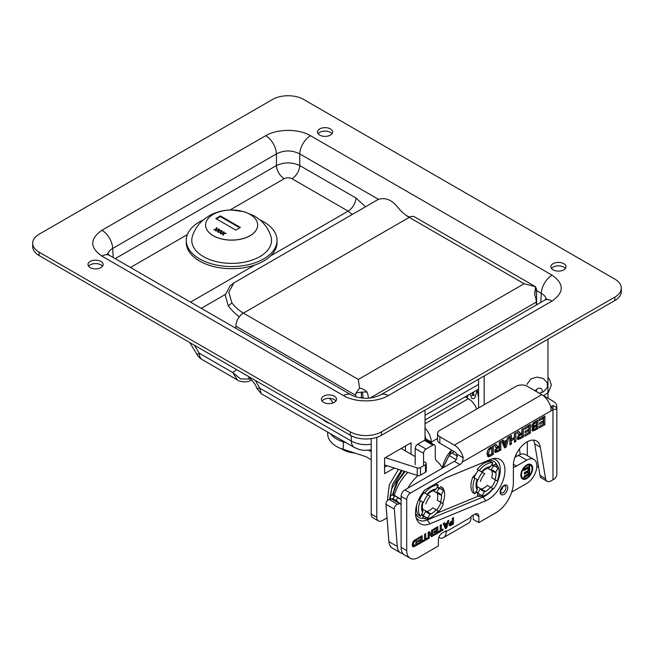 <?xml version="1.0" encoding="UTF-8"?>
<svg xmlns="http://www.w3.org/2000/svg" width="654" height="654" viewBox="0 0 654 654"><rect width="100%" height="100%" fill="white"/><g stroke="black" fill="none" stroke-linecap="round" stroke-linejoin="round"><path stroke-width="0.98" d="M102.506 266.243A7.562 4.365 0 0 0 95.549 263.595A7.562 4.365 0 0 0 88.592 266.243M90.203 267.617A7.562 4.365 180 0 1 87.988 264.527A7.562 4.365 180 0 1 95.549 260.161A7.562 4.365 180 0 1 103.111 264.527A7.562 4.365 180 0 1 98.443 268.565A7.562 4.365 180 0 1 90.203 267.617M565.408 268.492A7.562 4.365 0 0 0 558.451 265.843A7.562 4.365 0 0 0 551.494 268.492M553.104 269.865A7.562 4.365 180 0 1 550.889 266.775A7.562 4.365 180 0 1 558.451 262.409A7.562 4.365 180 0 1 566.012 266.775A7.562 4.365 180 0 1 561.345 270.805A7.562 4.365 180 0 1 553.104 269.865M335.903 400.992A7.562 4.365 0 0 0 328.946 398.343A7.562 4.365 0 0 0 321.989 400.992M323.599 402.365A7.562 4.365 180 0 1 321.384 399.275A7.562 4.365 180 0 1 328.946 394.91A7.562 4.365 180 0 1 336.508 399.275A7.562 4.365 180 0 1 331.84 403.314A7.562 4.365 180 0 1 323.599 402.365M332.011 133.743A7.562 4.365 0 0 0 325.054 131.094A7.562 4.365 0 0 0 318.097 133.743M319.708 135.108A7.562 4.365 180 0 1 317.492 132.026A7.562 4.365 180 0 1 325.054 127.653A7.562 4.365 180 0 1 332.616 132.026A7.562 4.365 180 0 1 327.948 136.057A7.562 4.365 180 0 1 319.708 135.108M39.142 255.608L39.142 252.174A22.007 12.704 180 0 1 32.7 243.19L32.7 246.623A22.007 12.704 0 0 0 39.142 255.608L350.34 435.278A22.007 12.704 0 0 0 381.462 435.278L614.858 300.529A22.007 12.704 0 0 0 621.3 291.545L621.3 288.112A22.007 12.704 180 0 1 614.858 297.096L614.858 300.529M32.7 243.19A22.007 12.704 180 0 1 39.142 234.206L272.538 99.457A22.007 12.704 180 0 1 303.66 99.457L614.858 279.127A22.007 12.704 180 0 1 621.3 288.112M39.142 252.174L350.34 431.844L350.34 435.278M381.462 435.278L381.462 431.844A22.007 12.704 180 0 1 350.34 431.844M381.462 431.844L614.858 297.096M536.607 290.638L541.316 293.36A15.214 8.78 -60 0 1 552.066 275.171L310.511 135.705A15.214 8.78 120 0 0 299.761 153.903L378.47 199.339M310.511 135.705C298.78 128.642 277.427 128.642 265.688 135.705A15.214 8.78 60 0 1 276.438 153.903C284.212 149.979 291.986 149.979 299.761 153.903L299.761 165.544A11.004 6.352 -60 0 1 291.986 178.706L348.141 211.128L352.195 214.463M540.768 302.426L541.316 293.36C544.128 294.913 545.73 296.842 546.106 299.131M546.597 298.616L544.422 300.317A15.214 8.78 60 0 1 544.463 300.292A15.214 8.78 60 0 1 552.066 301.044C564.304 292.42 564.304 283.795 552.066 275.171M265.688 135.705L101.934 230.257A15.214 8.78 60 0 1 112.684 248.446L276.438 153.903L276.438 165.544A11.004 6.352 -120 0 0 284.212 178.706C286.804 177.479 289.395 177.479 291.986 178.706M380.579 394.91A15.214 8.78 60 0 1 380.661 394.861A15.214 8.78 60 0 1 380.702 394.836A15.214 8.78 60 0 1 388.312 395.588L552.066 301.044M107.894 254.226C108.27 251.929 109.864 250 112.684 248.446L113.232 257.512M101.934 230.257C89.696 238.882 89.696 247.506 101.934 256.131A15.214 8.78 -60 0 1 109.537 255.379A15.214 8.78 -60 0 1 109.578 255.403L107.403 253.719M351.214 394.91A15.214 8.78 120 0 0 351.133 394.861A15.214 8.78 120 0 0 351.092 394.836A15.214 8.78 120 0 0 343.489 395.588C355.22 402.66 376.573 402.66 388.312 395.588M548.019 339.115L547.962 340.047M371.219 444.229C363.616 445.292 356.97 444.205 351.263 440.984L259.703 388.116L256.834 388.411L261.232 393.716L259.703 388.116L255.444 380.489M250.58 379.091L240.549 378.911L232.75 372.559L237.508 380.023C239.176 381.862 248.438 382.745 250.646 380.334A9.753 5.494 -118.8 0 0 251.365 379.802M250.776 380.26A9.753 5.633 -120 0 0 250.915 380.187A9.753 5.633 -120 0 0 251.406 379.843M354.599 447.614A15.214 8.78 -60 0 1 354.411 447.516A15.214 8.78 -60 0 1 354.362 447.491A15.214 8.78 -60 0 1 351.263 440.984L351.263 435.777M189.783 342.582L196.944 354.427L199.208 353.193L194.41 345.255M365.512 206.77L355.915 197.966L299.761 165.544C291.986 162.045 284.212 162.045 276.438 165.544L115.194 258.641M333.188 402.889A15.982 9.23 -120 0 0 329.428 398.351M322.512 419.214A15.982 9.23 -120 0 0 329.485 423.236M355.743 396.774L355.743 395.359A10.644 6.148 -60 0 1 355.997 392.964L359.553 388.124C362.488 388.574 364.973 389.89 367.008 392.073L367.008 392.073A15.819 9.131 60 0 1 368.455 398.098M362.986 398.073L362.921 395.956A7.922 4.57 -120 0 0 362.283 392.792L362.283 392.106M536.386 304.96L536.296 302.074A15.819 9.131 -120 0 0 534.8 295.191L535.479 286.689L414.538 216.858A10.644 6.148 120 0 0 410.189 216.899L408.243 216.826M536.394 288.994A10.644 6.148 -60 0 1 536.607 290.94L536.607 304.829M231.925 302.998L228.843 292.191L233.83 282.945L230.077 285.912L225.213 295.068L228.271 305.892L231.925 302.998A33.011 19.056 -120 0 0 243.402 313.119L242.43 312.555L242.43 313.748A10.644 6.148 120 0 0 235.881 326.158L235.881 328.316M362.283 392.792L361.327 393.34L361.327 397.91M233.83 282.945L377.644 199.772C384.716 196.952 391.411 199.454 397.73 207.269A33.011 19.056 60 0 0 409.216 217.39L243.402 313.119L358.318 379.459L359.553 388.124M239.315 316.871A40.9 23.618 60 0 1 228.271 305.892M409.216 217.39L524.132 283.73L535.348 286.632L536.46 288.896A23.34 13.481 0 0 0 534.727 293.483M367.008 392.073A23.34 13.481 0 0 0 356.103 393.029M476.063 390.544A8.804 5.085 -120 0 0 478.581 392.228M327.589 432.032L327.752 434.738A30.256 17.47 0 0 0 343.325 449.412L366.003 456.672L371.219 459.819M401.172 448.489L415.192 456.582M423.563 461.413L425.46 462.509A2.73 1.578 180 0 1 426.253 463.629A2.73 1.578 180 0 1 425.46 464.741L420.473 467.618A2.73 1.578 180 0 1 417.227 467.88L385.288 457.661M371.219 451.628L368.831 450.287M384.585 464.953L417.227 475.401A2.73 1.578 0 0 0 420.473 475.131L425.46 472.262A2.73 1.578 0 0 0 426.253 471.142L426.253 463.629M346.35 442.864L343.325 441.891A30.256 17.47 180 0 1 330.221 433.545M476.717 409.044A13.44 7.758 -120 0 0 468.436 398.678L465.207 396.815M425.533 440.003A4.398 2.542 -60 0 0 425.68 438.867L425.68 438.826A5.543 3.205 -120 0 0 425.035 436.014M425.035 428.198A13.44 7.758 60 0 1 431.264 442.055L431.264 442.088A4.398 2.542 -60 0 1 431.158 443.052M519.366 448.987L520.273 454.448M547.962 398.237L547.962 339.148M484.164 375.976L484.164 404.752M425.035 440.068L425.035 410.115M376.802 437.33L376.802 517.322L371.219 514.101A7.922 4.57 120 0 0 372.862 517.723L378.445 520.944A7.922 4.57 -60 0 1 376.802 517.322M387.029 517.886L382.402 520.551A7.922 4.57 -60 0 1 378.445 520.944M535.185 390.863A6.867 3.965 -60 0 1 540.94 388.501A6.867 3.965 -60 0 1 542.321 392.375M394.288 468.06L384.585 473.659L384.585 458.07L411.031 442.791L411.031 454.187M371.219 438.621L371.219 514.101M515.499 455.805A7.922 4.57 120 0 0 515.916 456.77M405.447 450.966L405.447 446.02M384.585 467.218L387.103 465.762M536.182 391.444A6.867 3.965 120 0 0 536.713 389.375M478.581 379.206L478.581 407.973M480.224 494.735L479.268 496.378A18.484 10.668 120 0 0 492.822 488.554L487.279 485.358A11.486 6.63 -60 0 1 481.074 488.947L484.81 491.097L482.39 495.291A16.064 9.27 -60 0 1 479.881 494.555A16.064 9.27 -60 0 1 477.984 492.748L476.12 491.669L474.869 493.835A18.484 10.668 120 0 1 474.869 478.188L476.668 479.235M476.12 478.916L477.6 479.766C476.652 483.118 476.578 485.595 477.379 487.189L477.134 489.92L476.12 491.669M477.984 479.995A16.064 9.27 -60 0 1 482.39 472.368L479.268 470.569A18.484 10.668 120 0 1 492.822 462.746L490.557 466.67L488.317 468.239C486.535 468.354 484.426 469.654 481.998 472.147M491.718 477.755L495.413 479.889A11.486 6.63 -60 0 1 491.015 487.516L493.435 488.914A16.064 9.27 -60 0 0 497.833 481.287L495.413 479.889M496.272 466.931L497.22 465.288A18.484 10.668 -60 0 1 497.22 480.935M478.188 493.574L477.248 495.209L479.268 496.378M480.518 471.289L478.499 470.12A16.064 9.27 -60 0 0 474.101 477.747M479.268 470.569L477.248 469.4A18.484 10.668 120 0 1 490.794 461.577L492.822 462.746M497.22 465.288L495.201 464.119L494.252 465.754M474.869 493.835L472.842 492.675A18.484 10.668 120 0 1 472.842 477.019L474.869 478.188M479.881 494.555L475.989 492.307A16.064 9.27 -60 0 1 475.818 492.2M491.873 464.381A16.064 9.27 -60 0 1 492.053 464.487L495.945 466.727A16.064 9.27 -60 0 1 497.833 468.534L495.413 472.719A11.486 6.63 -60 0 0 493.656 470.692A11.486 6.63 -60 0 0 491.015 470.185L487.794 468.321M491.571 464.912L493.435 465.991A16.064 9.27 -60 0 1 495.945 466.727M480.404 481.385A11.486 6.63 -60 0 1 484.81 473.766L482.39 472.368M491.685 477.739A11.486 6.63 -60 0 0 492.299 473.798A11.486 6.63 -60 0 0 491.685 470.569L495.413 472.719M487.279 485.358L491.015 487.516M484.81 491.097A11.486 6.63 -60 0 1 482.17 490.59A11.486 6.63 -60 0 1 480.404 488.554L477.984 492.748M477.183 486.699L480.404 488.554M493.435 465.991L491.015 470.185M451.587 450.017A22.007 12.704 120 0 0 442.39 468.076M425.729 517.208L424.781 518.859A18.484 10.668 120 0 0 438.327 511.036L432.793 507.831A11.486 6.63 -60 0 1 426.58 511.42L430.316 513.578L427.896 517.764A16.064 9.27 -60 0 1 425.386 517.028A16.064 9.27 -60 0 1 423.498 515.221L421.626 514.15L420.375 516.317A18.484 10.668 120 0 1 420.375 500.67L422.182 501.708M421.626 501.389L423.105 502.247C422.165 505.591 422.092 508.068 422.885 509.67L422.639 512.393L421.626 514.15M423.498 502.468A16.064 9.27 -60 0 1 427.896 494.849L424.781 493.042A18.484 10.668 120 0 1 438.327 485.219L436.063 489.143L433.831 490.721C432.041 490.827 429.94 492.127 427.512 494.62M437.224 500.228L440.927 502.37A11.486 6.63 -60 0 1 436.529 509.989L438.948 511.387A16.064 9.27 -60 0 0 443.347 503.768L440.927 502.37M441.777 489.413L442.733 487.761A18.484 10.668 -60 0 1 442.733 503.408M423.702 516.055L422.754 517.69L424.781 518.859M426.032 493.77L424.005 492.601A16.064 9.27 -60 0 0 419.606 500.22M424.781 493.042L423.171 492.11M438.327 485.219L436.308 484.05A18.484 10.668 120 0 0 435.163 484.001M442.733 487.761L440.706 486.592L439.766 488.227M420.375 516.317L418.356 515.148A18.484 10.668 120 0 1 416.892 504.316M420.375 500.67L418.666 499.681M425.386 517.028L421.503 514.78A16.064 9.27 -60 0 1 421.323 514.673M437.387 486.862A16.064 9.27 -60 0 1 437.567 486.96L441.45 489.208A16.064 9.27 -60 0 1 443.347 491.007L440.927 495.201A11.486 6.63 -60 0 0 439.161 493.165A11.486 6.63 -60 0 0 436.529 492.658L433.3 490.794M437.076 487.385L438.948 488.464A16.064 9.27 -60 0 1 441.45 489.208M425.918 503.866A11.486 6.63 -60 0 1 430.316 496.239L427.896 494.849M437.191 500.212A11.486 6.63 -60 0 0 437.812 496.272A11.486 6.63 -60 0 0 437.191 493.042L440.927 495.201M432.793 507.831L436.529 509.989M430.316 513.578A11.486 6.63 -60 0 1 427.675 513.063A11.486 6.63 -60 0 1 425.918 511.036L423.498 515.221M422.688 509.172L425.918 511.036M438.948 488.464L436.529 492.658M434.534 444.998L426.163 440.167A3.523 2.036 120 0 0 424.397 440.338L432.768 445.178A3.523 2.036 -60 0 1 434.534 444.998A3.523 2.036 -60 0 1 435.262 446.617L435.262 456.778A11.004 6.352 120 0 0 437.076 461.495A53.636 30.967 120 0 1 442.439 468.182M432.768 445.178L426.048 449.053L417.677 444.221A3.523 2.036 120 0 0 415.192 448.538L415.192 464.626M415.192 448.538L423.563 453.369A3.523 2.036 -60 0 1 426.048 449.053M423.563 453.369L423.563 465.836M418.078 475.572A31.605 18.247 120 0 0 407.843 488.154M399.733 503.654L397.452 504.267L389.081 499.435L391.362 498.822L399.733 503.654A3.523 2.036 120 0 0 400.084 503.531M389.081 499.435A3.523 2.036 120 0 0 385.95 504.267L394.321 509.098A3.523 2.036 -60 0 1 397.452 504.267M394.321 509.098L397.289 546.499L388.917 541.667A16.505 9.532 120 0 0 392.294 548.068L400.665 552.908A16.505 9.532 -60 0 1 397.289 546.499M402.954 553.636A16.505 9.532 -60 0 1 400.665 552.908M385.95 504.267L388.917 541.667M407.892 472.409A31.605 18.247 120 0 0 394.337 495.364A3.523 2.036 -60 0 1 394.272 495.569M424.397 440.338L417.677 444.221M454.277 451.571L451.873 452.96A5.502 3.18 120 0 0 449.265 455.617A42.51 24.541 120 0 0 443.257 467.708M518.426 455.315L526.764 460.13A14.257 8.232 -60 0 1 533.901 459.427L525.554 454.612A14.257 8.232 120 0 0 518.426 455.315L514.894 457.359M523.952 469.122L529.634 465.836L529.634 474.461L524.091 477.665L524.091 476.202L528.121 473.872L528.121 471.959L524.369 474.125L524.369 472.67L528.121 470.504L528.121 468.166L523.952 470.578L523.952 469.122M523.952 469.858L527.5 467.806L528.121 468.166M524.369 473.406L527.5 471.599L528.121 471.959M524.091 476.946L529.012 474.101L529.012 466.196M529.634 474.461L529.012 474.101M520.862 474.796A7.48 4.316 120 0 0 522.407 477.878L523.028 478.238A7.48 4.316 120 0 0 530.508 473.921A7.48 4.316 120 0 0 530.508 465.28A7.48 4.316 120 0 0 524.745 467.283A7.48 4.316 120 0 0 521.475 474.812A7.48 4.316 120 0 0 523.028 478.238M530.508 465.28L529.887 464.92A7.48 4.316 120 0 0 526.445 465.125M522.293 478.802A8.363 4.831 120 0 0 526.47 478.033M532.054 468.362A8.363 4.831 120 0 0 530.631 464.356M520.854 475.172A8.363 4.831 -60 0 1 524.508 466.76A8.363 4.831 -60 0 1 530.95 464.52A8.363 4.831 -60 0 1 530.95 474.175A8.363 4.831 -60 0 1 522.587 478.998A8.363 4.831 -60 0 1 520.854 475.172M511.714 492.07L526.764 483.38A14.257 8.232 -60 0 0 536.852 465.918A14.257 8.232 -60 0 0 533.901 459.427M526.764 460.13L516.496 466.065L513.406 464.283M513.374 467.389A16.947 9.785 120 0 0 516.496 466.065M459.909 464.544L410.434 493.108L404.851 489.887L454.326 461.315L459.909 464.544A5.281 3.049 120 0 0 462.394 462.01L552.973 409.715L552.973 479.807L551.101 480.886A7.922 4.57 -60 0 1 547.145 481.279A7.922 4.57 -60 0 1 545.591 478.728L540.302 447.173A19.187 11.077 -60 0 0 536.533 440.992A19.187 11.077 -60 0 0 521.753 446.134A19.187 11.077 -60 0 0 513.374 465.444L513.374 482.546A24.648 14.233 -60 0 1 495.945 512.736L478.834 522.611L473.251 519.39L473.251 515.131M404.851 489.887A5.281 3.049 120 0 0 401.115 496.353L406.698 499.574A5.281 3.049 -60 0 1 410.434 493.108M406.698 499.574L406.698 550.603L401.115 547.382A16.726 9.655 120 0 0 401.376 550.104L401.392 550.169A16.726 9.655 120 0 0 404.581 555.042L410.156 558.263A16.726 9.655 -60 0 1 406.698 550.603M446.159 531.62A13.178 7.611 60 0 1 443.428 537.653L468.321 523.282A13.178 7.611 -120 0 0 471.052 517.249L446.159 531.62L446.159 530.77L442.267 533.018A5.502 3.18 120 0 0 438.376 539.754L438.376 545.967L418.519 557.437A16.726 9.655 -60 0 1 410.156 558.263M471.052 517.249L471.052 516.398L474.943 514.15L478.834 516.398A5.502 3.18 120 0 0 477.69 513.88A5.502 3.18 120 0 0 474.943 514.15M478.834 516.398L478.834 522.611M424.986 489.879A23.863 13.775 120 0 0 416.614 519.178A23.863 13.775 120 0 0 429.989 523.789L485.718 500.8A23.863 13.775 120 0 0 504.43 475.589A23.863 13.775 120 0 0 494.122 458.462A23.863 13.775 120 0 0 490.484 459.476L445.521 478.017L424.986 489.879M417.931 538.144L422.19 535.683L422.19 542.15L418.037 544.545L418.037 543.449L421.062 541.708L421.062 540.269L418.249 541.896L418.249 540.801L421.062 539.182L421.062 537.424L417.931 539.231L417.931 538.144M431.575 530.263L432.621 529.658L432.621 536.133L431.517 536.762L429.22 533.754L429.22 538.095L428.174 538.692L428.174 532.225L429.302 531.571L431.575 534.506L431.575 530.263M440.24 525.26L441.368 524.606L441.368 529.985L443.028 529.021L443.028 530.116L438.581 532.683L438.581 531.588L440.24 530.631L440.24 525.26M449.29 525.187L450.344 525.8L449.216 524.557L450.467 521.892L452.372 520.698L452.372 518.254L453.5 517.6L453.5 524.075L449.682 525.742M445.472 528.71L443.232 523.535L444.467 522.824L444.949 524.009L447.189 522.718L447.655 520.976L448.857 520.29L446.674 528.015L445.472 528.71M433.586 529.102L437.845 526.642L437.845 533.108L433.692 535.512L433.692 534.416L436.717 532.667L436.717 531.236L433.904 532.855L433.904 531.767L436.717 530.141L436.717 528.391L433.586 530.198L433.586 529.102M424.585 534.302L425.713 533.648L425.713 539.019L427.373 538.062L427.373 539.158L422.925 541.725L422.925 540.629L424.585 539.673L424.585 534.302M412.519 546.147L413.843 546.85C412.821 547.079 412.306 546.319 412.282 544.578L413.05 541.61L416.982 538.692L416.982 545.158L413.034 546.76M495.356 446.976L496.664 447.704L494.089 445.39L495.896 444.344L497.817 446.429L499.304 445.979L499.304 442.374L500.809 441.507L500.809 450.132L495.282 452.633L494.694 451.244L496.664 447.704L495.92 447.491M514.379 433.676L515.883 432.801L515.883 441.425L514.379 442.3L514.379 438.908L511.42 440.608L511.42 444.001L509.916 444.875L509.916 436.251L511.42 435.376L511.42 439.153L514.379 437.444L514.379 433.676M524.704 427.708L530.386 424.43L530.386 433.054L524.843 436.251L524.843 434.796L528.873 432.466L528.873 430.553L525.121 432.719L525.121 431.264L528.873 429.098L528.873 426.76L524.704 429.171L524.704 427.708L527.631 426.04L528.873 426.76M539.198 419.337L544.88 416.058L544.88 424.683L539.346 427.88L539.346 426.424L543.376 424.094L543.376 422.182L539.624 424.348L539.624 422.893L543.376 420.726L543.376 418.388L539.198 420.8L539.198 419.337M537.923 420.081L537.923 428.705L532.56 431.1L532.021 429.94L533.067 427.471L532.176 427.405L531.661 426.204L533.558 422.664L537.923 420.081M517.968 433.921L519.276 434.648L516.701 432.335L518.499 431.288L520.429 433.373L521.908 432.923L521.908 429.318L523.421 428.452L523.421 437.076L517.894 439.586L517.306 438.188L519.276 434.648L518.532 434.436M504.602 447.941L501.618 441.041L503.261 440.093L503.907 441.679L506.891 439.954L507.512 437.64L509.106 436.717L506.204 447.017L504.602 447.941M493.288 445.848L493.288 454.473L489.102 456.729L488.023 456.606L487.017 453.696L488.048 449.739L493.288 445.848M401.115 496.353L401.115 547.382M462.394 462.01L463.22 457.825L456.819 454.129L456.819 458.789A5.281 3.049 -60 0 1 454.326 461.315M550.954 406.616L552.973 405.447L552.973 409.003M533.329 440.101A19.187 11.077 -60 0 1 534.719 443.952L540.008 475.507A7.922 4.57 120 0 0 541.561 478.058L547.145 481.279M422.312 515.246L423.032 516.276L423.555 515.973M422.77 492.65L421.111 496.934M476.406 473.063L473.104 477.175M494.113 465.673L494.113 465.059L492.863 464.953M527.32 455.634L527.32 441.728M552.973 479.807A13.178 7.611 -0 0 0 556.832 474.428L556.832 406.51A13.178 7.611 180 0 0 552.973 401.131L541.831 394.697M538.618 467.201L536.844 466.188M437.534 433.561L437.534 440.011A7.922 4.57 -0 0 0 439.856 443.24L439.856 436.798A7.922 4.57 180 0 1 437.534 433.561A7.922 4.57 180 0 1 439.856 430.332L516.096 386.31A7.922 4.57 180 0 1 527.304 386.31L541.774 394.664L454.326 445.153A13.178 7.611 60 0 1 463.22 457.825M439.856 436.798L454.326 445.153M541.774 394.664A13.178 7.611 -120 0 1 549.229 403.281L551.208 407.025L553.276 409.191C554.952 409.968 556.096 409.437 556.701 407.597L552.973 405.447M552.973 409.715L553.276 409.191M556.832 406.51A13.178 7.611 180 0 1 556.701 407.597M456.819 454.129A5.281 3.049 -120 0 0 454.326 451.595L439.856 443.24M500.662 490.59A4.047 2.338 120 0 0 502.901 486.715M421.062 537.424L420.113 536.885M421.062 540.269L420.113 539.73M422.19 542.15L421.062 541.496M420.947 540.204L420.947 539.248M420.947 537.359L420.947 536.403M431.575 534.506L428.828 531.849M429.22 538.095L428.174 537.49M429.22 533.754L428.174 533.149M430.757 535.765L431.37 535.413L431.37 534.392M432.621 536.133L431.37 535.413M440.24 530.296L441.074 529.814M443.028 530.116L442.079 529.568M441.368 529.985L440.24 529.331M452.372 521.794L450.377 523.862L451.015 524.369L452.372 523.633L452.372 521.794L451.424 521.246M449.135 523.143L449.772 523.65M449.445 523.323L451.015 524.369M449.102 525.08L450.549 524.345M453.5 524.075L452.372 523.421M452.257 521.729L452.257 520.764M446.846 524.009L445.317 524.892L446.085 526.846L446.846 524.009L445.897 523.462M446.085 526.846L444.843 526.127L444.066 524.173L444.655 523.838M445.317 524.892L444.066 524.173M444.973 527.557L445.636 526.584M446.674 528.015L445.431 527.296M446.429 523.764L446.633 523.036M444.949 524.009L443.698 523.265M436.717 528.391L435.768 527.843M436.717 531.236L435.768 530.688M437.845 533.108L436.717 532.454M436.602 531.171L436.602 530.206M436.602 528.326L436.602 527.361M424.585 539.329L425.419 538.847M427.373 539.158L426.424 538.61M425.713 539.019L424.585 538.365M414.317 541.389L413.442 543.964L414.407 545.485L415.846 544.717L415.846 540.441L414.317 541.389L413.549 540.94M415.846 540.441L414.898 539.893M412.282 544.234L414.407 545.485M415.731 540.376L415.731 539.411M416.982 545.158L415.846 544.504M412.592 546.131L413.9 545.493M499.304 447.352L498.184 447.998C496.631 448.857 495.994 449.6 496.247 450.23L497.015 450.835L499.304 449.543L499.304 447.352L498.054 446.633L496.443 447.573M495.004 449.511L495.773 450.115M495.086 449.56L497.015 450.835M497.817 446.429L495.479 444.581M494.8 451.988L499.566 449.412L499.566 442.227M500.809 450.132L499.566 449.412M511.42 439.153L510.177 438.433L510.177 436.095M509.916 443.437L510.177 439.897L513.128 438.188L514.379 438.908M511.42 444.001L510.177 443.281M511.42 440.608L510.177 439.897M514.379 440.861L514.641 433.52M515.883 441.425L514.641 440.706M525.121 431.28L527.631 429.833L528.873 430.553M524.843 434.82L529.135 432.335L529.135 425.149M530.386 433.054L529.135 432.335M539.198 419.361L542.125 417.669L543.376 418.388M539.624 422.909L542.125 421.462L543.376 422.182M539.346 426.449L543.638 423.964L543.638 416.778M544.88 424.683L543.638 423.964M534.825 425.631L532.569 427.176M534.326 427.381L533.492 428.852L534.253 429.359L536.411 428.141L536.411 426.155L534.326 427.381L533.075 426.661M536.411 426.155L535.168 425.435L536.411 424.716L536.411 422.41L533.975 423.866L532.887 423.244M532.25 428.133L533.01 428.64M532.495 428.272L534.253 429.359M536.411 422.41L535.168 421.691L534.179 422.263M533.975 423.866L533.468 426.024L531.972 424.716M531.98 424.675L533.214 425.386C532.985 426.31 533.639 426.326 535.185 425.427M537.923 428.705L536.672 427.986L536.672 420.8M533.067 427.471L531.727 426.768M532.086 430.471L534.817 429.057M521.908 434.297L520.797 434.943C519.243 435.801 518.597 436.545 518.859 437.174L519.628 437.779L521.908 436.488L521.908 434.297L520.666 433.577L519.047 434.518M517.616 436.455L518.385 437.06M517.698 436.504L519.628 437.779M520.429 433.373L518.091 431.526M517.412 438.932L522.178 436.357L522.178 429.171M523.421 437.076L522.178 436.357M506.433 441.679L505.19 440.959L503.147 442.137L504.177 444.736L505.419 445.456L506.433 441.679L504.389 442.856L503.147 442.137M504.389 442.856L505.419 445.456M504.103 446.788L505.231 445.349M506.204 447.017L504.962 446.298M506.286 441.589L506.719 440.052M503.907 441.679L502.493 440.534M491.775 448.178L489.732 449.445L488.571 452.887C488.587 454.644 489.02 455.315 489.854 454.914L491.775 453.884L491.775 448.178L490.533 447.459L489.903 447.826M489.732 449.445L488.71 448.857M487.361 451.334L487.328 452.167C487.344 453.925 487.77 454.595 488.603 454.195M487.884 454.178L489.854 454.914M493.288 454.473L492.037 453.753L492.037 446.568M487.483 456.059L492.037 453.753M443.428 537.653A13.178 7.611 60 0 1 440.575 538.258L438.875 537.253M259.891 219.85A45.371 26.193 180 0 1 277.018 240.353A45.371 26.193 180 0 1 263.726 258.878A45.371 26.193 180 0 1 214.283 264.551A45.371 26.193 180 0 1 186.267 240.353A45.371 26.193 180 0 1 203.394 219.85M277.018 240.353L277.018 242.503A45.371 26.193 180 0 1 263.726 261.028A45.371 26.193 180 0 1 214.283 266.709A45.371 26.193 180 0 1 186.267 242.503L186.267 240.353M216.449 227.657L216.924 227.935L216.441 229.088L218.902 229.072L216.351 229.399L215.763 230.854L215.289 230.584L215.763 229.448L213.784 229.718L215.845 229.137L216.449 227.657L215.763 229.865M215.845 229.137L215.845 229.856M215.763 229.448L215.526 230.723M218.935 229.096L219.409 229.366L218.927 230.519L221.387 230.51L218.837 230.837L218.24 232.284L217.766 232.015L218.248 230.887L215.828 230.895L218.33 230.568L218.935 229.096L218.248 231.295M218.33 230.568L218.33 231.287M218.248 230.887L218.011 232.154M221.42 230.527L221.894 230.805L221.412 231.957L223.872 231.941L221.322 232.268L220.725 233.723L220.251 233.445L220.733 232.317L218.305 232.325L220.815 232.007L221.42 230.527L220.733 232.734M220.815 232.007L220.815 232.718M220.733 232.317L220.496 233.592M223.905 231.966L224.379 232.235L223.897 233.388L226.349 233.38L223.807 233.707L223.21 235.154L222.736 234.884L223.21 233.748L220.79 233.756L223.3 233.437L223.905 231.966L223.21 234.165M223.3 233.437L223.3 234.157M223.21 233.748L222.981 235.023M220.382 215.894L240.386 227.445L235.8 230.085L215.804 218.542L220.382 215.894L220.382 216.613L216.425 218.902M239.756 227.805L220.382 216.613M250.049 235.669A26.029 15.026 180 0 1 221.69 238.923A26.029 15.026 180 0 1 205.618 225.041A26.029 15.026 180 0 1 231.647 210.016A26.029 15.026 180 0 1 257.668 225.041A26.029 15.026 180 0 1 250.049 235.669M257.668 225.041L257.668 225.115A26.029 15.026 180 0 1 257.668 225.115A26.029 15.026 180 0 1 250.049 235.742A26.029 15.026 180 0 1 221.69 238.996A26.029 15.026 180 0 1 205.618 225.115A26.029 15.026 180 0 1 205.618 225.082L205.618 225.041M192.415 236.233C194.598 229.554 198.391 223.979 203.786 219.523L208.978 215.91C215.828 212.035 223.259 210.065 231.271 210.008L243.983 211.626L254.422 215.975L259.466 219.491C264.886 223.954 268.688 229.538 270.879 236.233A39.869 23.021 180 0 1 271.516 239.969A39.869 23.021 180 0 1 259.875 256.613A39.869 23.021 180 0 1 213.163 260.75A39.869 23.021 180 0 1 192.415 236.241M101.934 256.131L343.489 395.588M405.766 215.101L409.167 217.063M478.581 384.372L425.035 415.29M236.691 369.665L232.75 372.559L199.208 353.193A15.214 8.78 120 0 0 202.356 359.725L237.467 379.999M270.715 255.828L348.141 211.128A11.004 6.352 120 0 0 355.915 197.966M130.473 267.461L187.371 234.614M229.946 210.04L284.212 178.706M254.717 265.066L190.518 302.132M201.268 308.336L225.295 294.472M370.27 397.934L536.296 302.074M235.881 326.158L355.743 395.359M524.132 283.73L358.318 379.459M425.46 464.741L425.46 472.262M420.473 467.618L420.473 475.131M417.227 467.88L417.227 475.401M343.325 441.891L343.325 449.412M327.752 432.122L327.752 434.738M354.64 453.034A22.007 12.704 180 0 1 341.118 448.636M468.436 398.678L425.035 423.735M431.264 442.055L425.68 438.826M431.264 442.088L437.534 438.466M516.987 456.149L515.671 455.397M477.134 479.496A14.126 8.159 120 0 0 477.134 489.92M490.557 466.67A14.126 8.159 120 0 0 481.532 471.877M494.955 479.627A14.126 8.159 120 0 0 495.887 471.91M484.336 491.914A14.126 8.159 120 0 0 490.557 487.246M422.639 501.978A14.126 8.159 120 0 0 422.639 512.393M436.063 489.143A14.126 8.159 120 0 0 427.046 494.35M440.469 502.1A14.126 8.159 120 0 0 441.393 494.383M429.85 514.387A14.126 8.159 120 0 0 436.063 509.728M401.115 499.272L394.337 495.364M449.265 455.617L456.222 459.631M457.514 456.214L451.873 452.96M401.115 504.602L396.823 501.021C396.275 499.354 396.855 498.332 398.58 497.972L395.449 496.165C391.264 494.179 389.686 495.258 390.724 499.403M396.823 501.021L393.692 499.215C393.144 497.547 393.733 496.533 395.449 496.165M500.146 492.135A5.428 3.131 120 0 0 505.902 492.65A5.428 3.131 120 0 0 505.902 484.982A5.428 3.131 120 0 0 500.146 492.135M423.759 518.27A19.162 11.061 -60 0 1 415.503 512.85M416.026 517.355A21.443 12.385 120 0 0 427.275 519.987A2.641 1.725 67.6 0 1 426.719 518.851M429.989 523.789L427.275 519.987L482.995 497.007A2.641 1.725 67.6 0 1 482.529 496.124M478.614 496.002L436.144 513.521M485.718 500.8L482.995 497.007A21.443 12.385 120 0 0 493.116 488.726M497.629 481.164A21.443 12.385 120 0 0 492.249 458.863M486.126 461.274A2.641 1.725 -112.4 0 0 486.126 461.299A19.162 11.061 -60 0 1 496.901 465.1M445.366 478.115L486.126 461.299M551.093 410.802A13.178 7.611 -120 0 0 550.668 407.344L551.208 407.025M505.035 485.857A4.047 2.338 -60 0 1 505.035 490.525A4.047 2.338 -60 0 1 500.989 492.863L500.555 491.571C501.561 486.077 505.06 485.513 504.447 485.816L505.035 485.857M451.751 522.145L450.835 521.622M451.685 525.121L450.442 524.402M415.004 540.923L414.113 540.408M414.906 546.352L413.663 545.632M498.184 447.998L496.942 447.279M496.983 445.595L495.732 444.875M497.637 451.963L496.386 451.244M535.422 426.719L534.179 426.007M535.013 423.22L533.778 422.509M534.931 430.43L533.689 429.711M520.797 434.943L519.554 434.223M519.587 432.539L518.344 431.828M520.241 438.908L518.998 438.188M490.647 448.832L489.462 448.145M489.102 456.729L487.859 456.01M490.525 456.067L489.282 455.348M545.591 478.728L540.008 475.507M540.302 447.173L534.719 443.952M544.463 300.292L380.702 394.836M380.669 394.861C374.162 397.697 368.423 398.776 363.461 398.106C358.335 397.697 354.231 396.618 351.133 394.861M351.092 394.836L109.537 255.379M250.646 380.342L251.447 379.884M354.411 447.516L261.232 393.716M354.37 447.483L359.438 449.592L364.213 450.402L371.219 449.878M478.581 389.089L425.035 420.007M256.842 388.394C255.444 383.244 249.673 377.849 248.61 377.808M196.944 354.427A15.214 15.214 0 0 0 202.356 359.725M361.409 397.918L362.954 397.027M356.863 453.745L339.974 448.17M401.115 499.746L398.58 497.972M393.692 499.215L392.474 498.659M451.783 450.132L442.987 467.863M404.336 471.272L396.496 482.57L392.425 495.143M401.36 470.324L392.49 484.442L389.629 499.28M398.417 469.376L389.261 484.9L387.43 500.531M393.275 495.241L393.839 491.841L398.008 481.042L405.088 471.509M390.618 495.953L391.681 488.996L402.104 470.561M449.339 523.641L450.59 524.361M495.25 450.124L496.492 450.843M532.462 428.681L533.705 429.4M517.862 437.068L519.104 437.788M543.629 395.735L548.314 392.523L551.387 384.969L549.368 379.083L547.962 377.472M539.346 393.267L543.621 391.705L547.447 387.193L547.3 382.721L543.163 378.445L536.983 377.121L530.958 378.854L526.862 384.438M468.297 395.032L466.915 397.804M472.965 392.335L471.967 395.621L473.063 395.188L474.117 395.719L473.39 392.089M477.109 389.939L475.098 397.411L473.725 398.67L471.926 398.515L470.013 394.043M478.581 397.845L477.134 389.923"/></g></svg>
